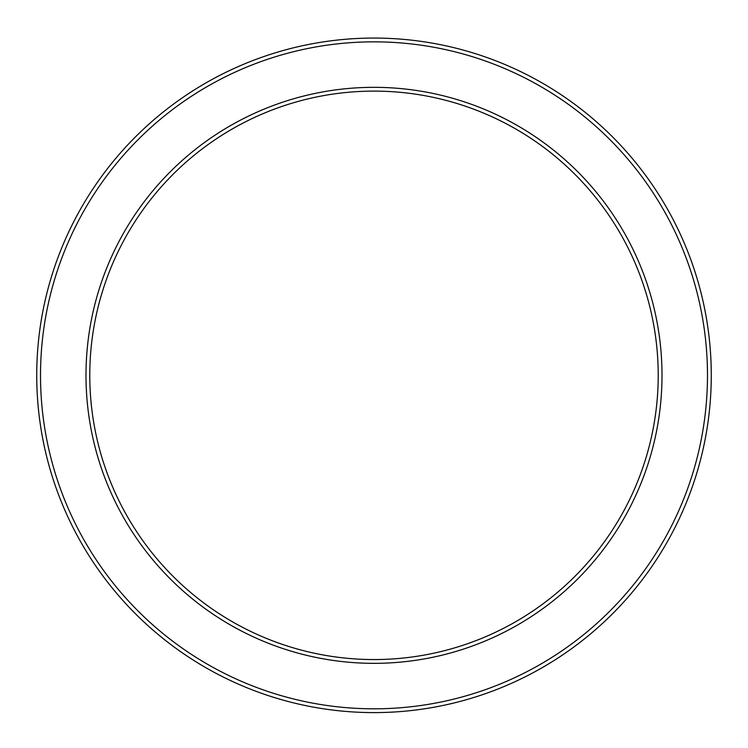 <?xml version="1.0" encoding="UTF-8"?>
<svg xmlns="http://www.w3.org/2000/svg" width="748" height="748" viewBox="0 0 748 748"><rect width="100%" height="100%" fill="white"/><g stroke="black" fill="none" stroke-linecap="round" stroke-linejoin="round"><path stroke-width="1.12" d="M374 38.064A337.264 337.264 0 0 0 81.915 543.964A337.264 337.264 0 0 0 666.085 543.964A337.264 337.264 0 0 0 374 38.064M374 91.116A284.212 284.212 0 0 1 620.139 517.438A284.212 284.212 0 0 1 127.861 517.438A284.212 284.212 0 0 1 374 91.116M374 41.851A333.477 333.477 0 0 1 662.803 542.066A333.477 333.477 0 0 1 85.197 542.066A333.477 333.477 0 0 1 374 41.851M374 87.329A287.999 287.999 0 0 0 124.579 519.327A287.999 287.999 0 0 0 623.421 519.327A287.999 287.999 0 0 0 374 87.329"/></g></svg>
